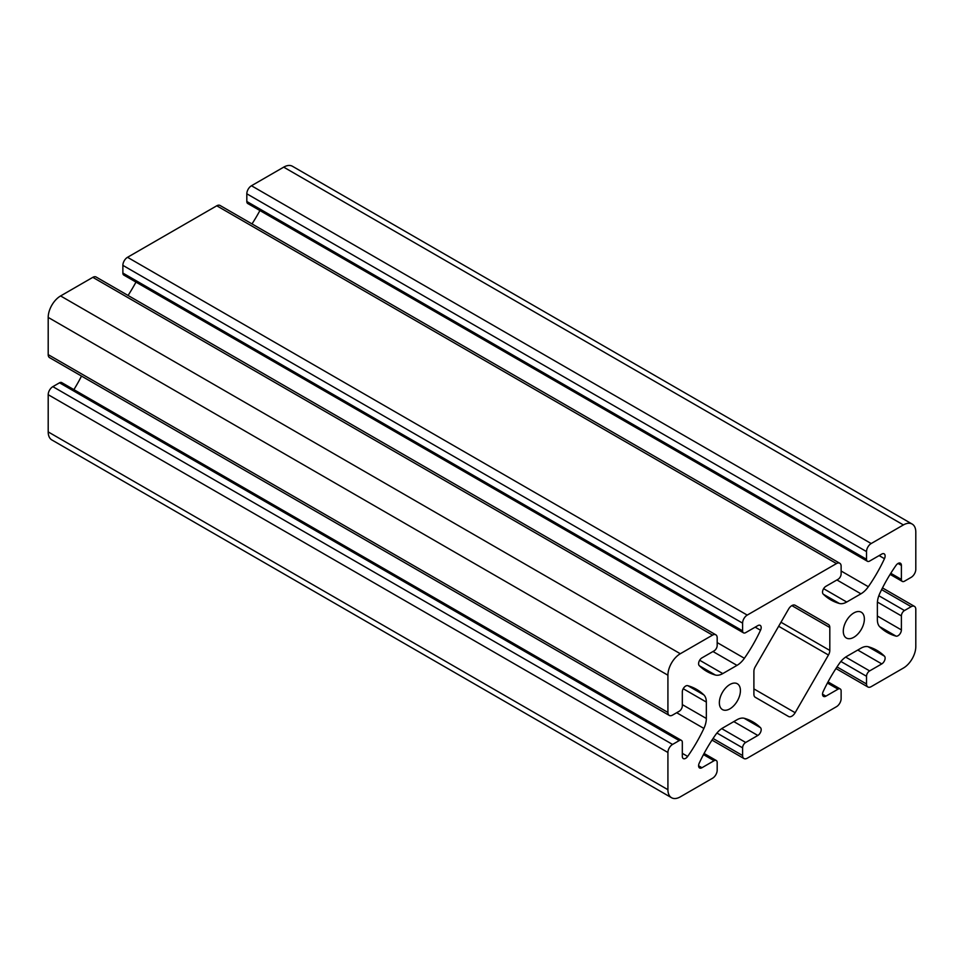 <?xml version="1.0" encoding="UTF-8"?>
<svg xmlns="http://www.w3.org/2000/svg" width="964" height="964" viewBox="0 0 964 964"><rect width="100%" height="100%" fill="white"/><g stroke="black" fill="none" stroke-linecap="round" stroke-linejoin="round"><path stroke-width="1.45" d="M853.827 612.947A14.894 8.604 -60 0 1 861.274 612.212A14.894 8.604 -60 0 1 863.563 624.154A14.894 8.604 -60 0 1 853.827 637.276A14.894 8.604 -60 0 1 846.38 638.023A14.894 8.604 -60 0 1 844.09 626.082A14.894 8.604 -60 0 1 853.827 612.947M729.881 684.512A14.894 8.604 -60 0 1 737.34 683.765A14.894 8.604 -60 0 1 739.617 695.707A14.894 8.604 -60 0 1 729.881 708.841A14.894 8.604 -60 0 1 722.434 709.576A14.894 8.604 -60 0 1 720.156 697.635A14.894 8.604 -60 0 1 729.881 684.512M788.576 609.079A6.567 3.796 -60 0 1 791.854 605.609A6.567 3.796 -60 0 1 795.143 605.284L828.45 624.515A6.567 3.796 -60 0 1 829.811 627.528L829.811 650.435A6.567 3.796 -60 0 1 828.45 655.014L795.143 712.709A6.567 3.796 -60 0 1 788.576 716.505L755.258 697.273A6.567 3.796 -60 0 1 753.896 694.261L753.896 671.354A6.567 3.796 -60 0 1 755.258 666.775L788.576 609.079M828.028 681.909L840.222 688.947A4.386 2.531 -60 0 0 838.029 689.164L825.895 696.165A4.748 2.747 -60 0 1 823.521 696.406A4.748 2.747 -60 0 1 823.184 691.549A109.547 63.25 -60 0 1 839.331 663.509A17.533 10.122 -60 0 1 846.717 656.412L860.936 648.206A17.533 10.122 -60 0 1 868.335 646.76A109.547 63.25 -60 0 1 876.879 650.351A109.547 63.25 -60 0 1 884.47 656.171A4.748 2.747 -60 0 1 884.759 660.051A4.748 2.747 -60 0 1 881.771 663.907L869.636 670.908A4.386 2.531 -60 0 0 866.528 676.282L866.528 683.97A6.567 3.796 120 0 0 867.889 686.983A6.567 3.796 120 0 0 871.179 686.657L903.401 668.052A17.533 10.122 120 0 0 915.8 646.579L915.8 609.369A6.567 3.796 120 0 0 914.438 606.368A6.567 3.796 120 0 0 911.149 606.693L904.485 610.537A4.386 2.531 -60 0 0 901.388 615.9L901.388 629.914A4.748 2.747 -60 0 1 899.545 634.445A4.748 2.747 -60 0 1 896.038 636.132A109.547 63.25 -60 0 1 887.205 632.456A109.547 63.25 -60 0 1 879.831 626.853A17.533 10.122 -60 0 1 877.373 619.719L877.373 603.319A17.533 10.122 -60 0 1 879.831 593.354A109.547 63.25 -60 0 1 896.038 565.362A4.748 2.747 -60 0 1 898.038 563.458A4.748 2.747 -60 0 1 900.412 563.217A4.748 2.747 -60 0 1 901.388 565.398L901.388 579.412A4.386 2.531 -60 0 0 902.304 581.413A4.386 2.531 -60 0 0 904.485 581.196L911.149 577.352A6.567 3.796 120 0 0 915.8 569.302L915.8 532.092A17.533 10.122 120 0 0 912.173 524.067A17.533 10.122 120 0 0 903.401 524.934L871.179 543.539A6.567 3.796 120 0 0 866.528 551.589L866.528 559.277A4.386 2.531 -60 0 0 867.443 561.289A4.386 2.531 -60 0 0 869.636 561.072L881.771 554.059A4.748 2.747 -60 0 1 884.145 553.83A4.748 2.747 -60 0 1 884.47 558.686A109.547 63.25 -60 0 1 868.335 586.727A17.533 10.122 -60 0 1 860.936 593.824L846.717 602.03A17.533 10.122 -60 0 1 839.331 603.464A109.547 63.25 -60 0 1 830.787 599.873A109.547 63.25 -60 0 1 823.184 594.065A4.748 2.747 -60 0 1 822.894 590.185A4.748 2.747 -60 0 1 825.895 586.329L838.029 579.316A4.386 2.531 -60 0 0 841.126 573.954L841.126 566.254A6.567 3.796 120 0 0 839.764 563.253A6.567 3.796 120 0 0 836.475 563.578L747.233 615.092A6.567 3.796 120 0 0 742.593 623.142L742.593 630.842A4.386 2.531 -60 0 0 743.497 632.842A4.386 2.531 -60 0 0 745.69 632.625L757.825 625.624A4.748 2.747 -60 0 1 760.198 625.383A4.748 2.747 -60 0 1 760.524 630.239A109.547 63.25 -60 0 1 744.389 658.279A17.533 10.122 -60 0 1 736.99 665.377L722.783 673.583A17.533 10.122 -60 0 1 715.384 675.029A109.547 63.25 -60 0 1 706.841 671.438A109.547 63.25 -60 0 1 699.249 665.618A4.748 2.747 -60 0 1 698.948 661.738A4.748 2.747 -60 0 1 701.949 657.882L714.083 650.881A4.386 2.531 -60 0 0 717.18 645.506L717.18 637.819A6.567 3.796 120 0 0 715.818 634.806A6.567 3.796 120 0 0 712.529 635.131L680.307 653.737A17.533 10.122 120 0 0 667.919 675.21L667.919 712.42A6.567 3.796 120 0 0 669.281 715.421A6.567 3.796 120 0 0 672.559 715.095L679.222 711.251A4.386 2.531 -60 0 0 682.319 705.889L682.319 691.875A4.748 2.747 -60 0 1 685.681 686.055A4.748 2.747 -60 0 1 687.669 685.657A109.547 63.25 -60 0 1 696.502 689.332A109.547 63.25 -60 0 1 703.889 694.936A17.533 10.122 -60 0 1 706.335 702.069L706.335 718.469A17.533 10.122 -60 0 1 703.889 728.435A109.547 63.25 -60 0 1 687.669 756.427A4.748 2.747 -60 0 1 683.307 758.572A4.748 2.747 -60 0 1 682.319 756.391L682.319 742.376A4.386 2.531 -60 0 0 681.415 740.376A4.386 2.531 -60 0 0 679.222 740.593L672.559 744.437A6.567 3.796 120 0 0 667.919 752.486L667.919 789.697A17.533 10.122 120 0 0 671.547 797.722A17.533 10.122 120 0 0 680.307 796.854L712.529 778.249A6.567 3.796 120 0 0 717.18 770.2L717.18 762.512A4.386 2.531 -60 0 0 716.276 760.5A4.386 2.531 -60 0 0 714.083 760.716L701.949 767.73A4.748 2.747 -60 0 1 699.575 767.959A4.748 2.747 -60 0 1 699.249 763.102A109.547 63.25 -60 0 1 715.384 735.062A17.533 10.122 -60 0 1 722.783 727.965L736.99 719.759A17.533 10.122 -60 0 1 744.389 718.325A109.547 63.25 -60 0 1 752.932 721.916A109.547 63.25 -60 0 1 760.524 727.724A4.748 2.747 -60 0 1 760.825 731.604A4.748 2.747 -60 0 1 757.825 735.46L745.69 742.473A4.386 2.531 -60 0 0 742.593 747.835L742.593 755.535L713.059 738.484M840.222 688.947A4.386 2.531 -60 0 1 841.126 690.947L841.126 698.647A6.567 3.796 -60 0 1 836.475 706.696L747.233 758.21A6.567 3.796 -60 0 1 743.955 758.535A6.567 3.796 -60 0 1 742.593 755.535M715.818 634.806L96.111 277.017A6.567 3.796 120 0 0 92.821 277.343L60.599 295.948A17.533 10.122 120 0 0 48.2 317.421L48.2 354.632A6.567 3.796 120 0 0 49.562 357.632L669.281 715.421M135.972 282.091A109.547 63.25 -60 0 1 128.055 295.466M839.764 563.253L220.045 205.465A6.567 3.796 120 0 0 216.767 205.79L127.525 257.304A6.567 3.796 120 0 0 122.874 265.353L122.874 273.053A4.386 2.531 120 0 0 123.778 275.053L743.497 632.842M259.918 210.538A109.547 63.25 -60 0 1 252.002 223.901M912.173 524.067L292.454 166.278A17.533 10.122 120 0 0 283.693 167.146L251.471 185.751A6.567 3.796 120 0 0 246.82 193.8L246.82 201.488A4.386 2.531 120 0 0 247.724 203.5L867.443 561.289M681.415 740.376L61.696 382.588A4.386 2.531 120 0 0 59.515 382.804L52.851 386.648A6.567 3.796 120 0 0 48.2 394.698L48.2 431.908A17.533 10.122 120 0 0 51.827 439.933L671.547 797.722M81.506 376.081A109.547 63.25 -60 0 1 73.891 389.625M795.143 605.284L828.45 624.515L795.107 605.259M753.896 688.899L795.143 712.709M778.647 626.263L828.45 655.014M791.854 605.609L829.811 627.528M829.811 650.435L780.973 622.238M667.919 712.42L48.2 354.632M667.919 675.21L48.2 317.421M680.307 653.737L60.599 295.948M712.529 635.131L92.821 277.343M699.454 665.835L715.384 675.029M699.659 660.232L722.783 673.583M736.99 665.377L712.974 651.519M717.18 642.578L744.389 658.279M755.174 627.154L760.524 630.239M122.874 273.053L742.593 630.842M742.593 623.142L122.874 265.353M747.233 615.092L127.525 257.304M836.475 563.578L216.767 205.79M823.401 594.27L839.331 603.464M823.605 588.679L846.717 602.03M860.936 593.824L836.921 579.954M841.126 571.013L868.335 586.727M879.12 555.589L884.47 558.686M246.82 201.488L866.528 559.277M866.528 551.589L246.82 193.8M871.179 543.539L251.471 185.751M903.401 524.934L283.693 167.146M890.784 573.291L901.388 579.412M901.388 565.398L898.038 563.458M879.626 626.648L896.038 636.132M877.373 616.044L901.388 629.914M901.388 615.9L877.421 602.066M878.843 595.728L904.485 610.537M911.149 606.693L881.626 589.643M866.528 683.97L837.005 666.919M866.528 676.282L840.885 661.473M845.657 657.074L869.636 670.908M881.771 663.907L857.755 650.037M868.058 646.687L884.47 656.171M822.533 694.225L825.895 696.165M838.029 689.164L827.425 683.042M742.593 747.835L716.939 733.026M721.723 728.627L745.69 742.473M757.825 735.46L733.809 721.602M744.112 718.252L760.524 727.724M698.587 765.79L701.949 767.73M714.083 760.716L703.479 754.595M667.919 789.697L48.2 431.908M667.919 752.486L48.2 394.698M672.559 744.437L52.851 386.648M679.222 740.593L59.515 382.804M682.319 753.342L687.669 756.427M676.68 712.721L703.889 728.435M682.319 704.612L706.335 718.469M706.335 702.069L683.223 688.718M687.959 685.741L703.889 694.936M711.998 740.099L743.955 758.535M882.494 587.919L914.438 606.368M835.945 668.534L867.889 686.983M890.109 574.375L902.304 581.413M704.082 753.462L716.276 760.5"/></g></svg>
